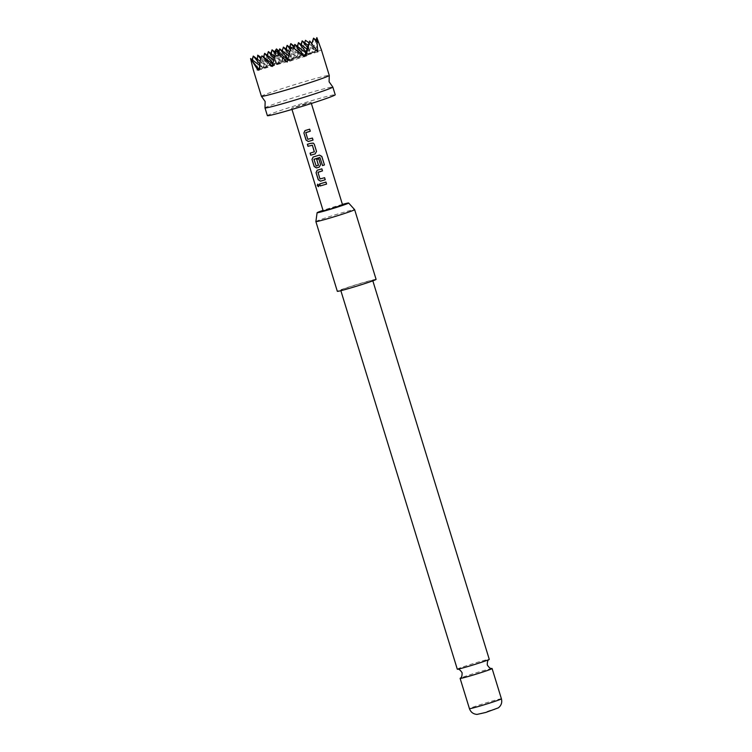 <?xml version="1.0" encoding="UTF-8"?>
<svg xmlns="http://www.w3.org/2000/svg" width="752" height="752" viewBox="0 0 752 752"><rect width="100%" height="100%" fill="white"/><g stroke="black" fill="none" stroke-linecap="round" stroke-linejoin="round"><path stroke-width="0.56" stroke-dasharray="3.76 2.82" d="M317.711 184.184L319.111 185.152L318.547 186.665M457.282 669.158A16.732 0.639 162.9 0 1 477.078 662.418A16.732 0.639 162.9 0 1 489.261 659.316M264.995 107.865A35.485 1.354 162.9 0 1 306.985 93.615A35.485 1.354 162.9 0 1 332.807 86.997M315.878 221.567A20.276 0.771 162.9 0 1 316.432 221.21A20.276 0.771 162.9 0 1 337.3 214.188A20.276 0.771 162.9 0 1 354.634 209.648M376.094 279.387A20.276 0.771 -17.1 0 0 358.92 283.861A20.276 0.771 -17.1 0 0 337.883 290.939A20.276 0.771 -17.1 0 0 337.328 291.315M491.968 668.519A16.732 0.639 -17.1 0 0 479.917 671.658A16.732 0.639 -17.1 0 0 460.224 678.285M480.951 713.798L489.881 710.48L494.778 709.54M352.904 287.17A16.732 0.639 -17.1 0 0 372.701 280.43A16.732 0.639 -17.1 0 0 360.518 283.532A16.732 0.639 -17.1 0 0 340.722 290.272A16.732 0.639 -17.1 0 0 352.904 287.17M261.414 96.284A35.485 1.354 162.9 0 1 303.413 81.996A35.485 1.354 162.9 0 1 329.254 75.407M305.481 40.307L302.934 54.539L295.668 47.291L290.244 48.908L287.875 59.013L285.553 60.122L289.633 47.273M316.855 37.6L317.062 50.76L316.169 49.632L316.019 51.014L308.987 42.873M267.374 115.648A35.485 1.354 162.9 0 1 309.373 101.36A35.485 1.354 162.9 0 1 335.213 94.78M303.601 104.114L310.99 102.234L307.324 103.682L291.607 108.194L303.601 104.114M342.564 204.892L323.181 210.851M295.668 47.291L294.22 46.192M293.853 47.338L300.612 55.648L304.692 42.798M302.934 54.539L296.927 57.406L301.007 44.556M290.986 47.235L289.539 60.931L287.809 59.615M304.748 55.075L304.607 56.466L287.217 62.04M290.798 43.588L290.244 48.908M276.04 50.628L274.48 65.405L272.158 66.514M287.875 59.013L279.011 51.136M278.795 51.813L285.553 60.122L270.494 64.597L274.452 52.104L270.833 64.428L266.8 66.355L270.88 53.505M272.779 63.318L274.48 65.405L272.647 64.005M272.045 49.82L270.494 64.597L261.141 57.462M260.596 58.722L259.083 70.039M260.596 58.731L266.8 66.355L260.211 61.326M264.666 53.345L263.106 68.112L259.12 69.654M270.833 64.428L269.573 63.459L270.494 64.597L269.103 65.001L260.295 56.814M316.855 40.016L315.68 51.174L311.986 52.941L316.066 40.091M309.739 40.993L308.292 54.699L304.269 56.626M316.019 51.014L316.169 49.632M308.969 42.93L315.68 51.174L308.113 45.402M307.483 47.404L311.986 52.941L296.927 57.406L293.233 59.173L297.313 46.323M257.41 59.192L257.316 69.175L252.738 61.373L251.403 62.012L253.631 70.932L263.106 68.112L259.637 65.471M269.573 63.459L269.103 65.001M259.139 69.532L263.501 57.03M251.403 62.012L252.127 59.737M253.292 56.052L252.738 61.373M305.998 56.052L304.607 56.466L304.983 55.263M306.045 51.935L308.292 54.699L305.773 52.781M313.546 38.164L311.986 52.941L308.292 54.699L293.233 59.173L288.768 55.77M294.793 44.396L293.233 59.173L278.174 63.647L273.437 60.038M287.969 58.994L289.539 60.931L293.553 48.288M317.062 50.76L300.612 55.648L290.751 48.119M302.172 40.871L300.612 55.648L285.553 60.122L275.467 52.424M290.413 49.406L296.927 57.406L289.746 51.935M298.478 42.638L296.927 57.406L257.316 69.175M321.471 50.121L311.986 52.941L306.948 49.096M289.172 54.182L293.233 59.173L289.539 60.931L258.03 70.293M317.776 51.888L308.292 54.699L311.836 43.56M259.825 64.08L263.106 68.112L267.186 55.263M268.361 51.578L266.8 66.355L263.106 68.112L278.174 63.647L274.48 65.405L278.56 52.555M273.803 58.271L278.174 63.647L282.254 50.798M275.1 53.58L281.859 61.88L274.301 56.109M279.725 48.871L278.174 63.647L281.859 61.88L285.939 49.03M287.114 45.346L285.553 60.122L281.859 61.88L283.419 47.103M342.423 204.412A16.497 0.63 -17.1 0 0 323.04 210.381M325.917 182.05L319.572 183.939M318.134 172.18L320.07 178.929L324.61 177.707M321.856 168.833L317.175 170.243M322.495 165.581L320.07 157.525M319.403 155.1L313.114 157.027M316.742 159.424L318.792 158.794M314.129 159.18L316.066 165.929L318.397 165.393M307.352 144.29L311.817 142.983M311.826 142.974L313.34 143.124M310.087 153.173L314.383 151.754M305.932 132.521L307.869 139.27L312.4 138.058M305.021 130.575L309.674 129.175M501.415 698.815A16.732 0.639 -17.1 0 0 489.232 701.917A16.732 0.639 -17.1 0 0 469.436 708.657M310.99 102.234L311.366 103.475M291.607 108.194L291.983 109.435"/><path stroke-width="1.13" d="M317.259 185.65L317.635 184.202L318.989 185.199L318.491 186.693L317.259 185.65L317.711 184.184M372.832 280.844L489.261 659.316A16.732 0.639 162.9 0 1 489.167 659.429A16.732 0.639 162.9 0 1 469.464 666.056A16.732 0.639 162.9 0 1 457.423 669.195A16.732 0.639 162.9 0 1 457.282 669.158L340.853 290.686M321.095 48.871L329.254 75.407A35.485 1.354 162.9 0 1 329.254 75.454L329.103 81.818L332.807 86.997A35.485 1.354 162.9 0 1 332.835 87.035A35.485 1.354 162.9 0 1 290.836 101.323A35.485 1.354 162.9 0 1 264.995 107.903A35.485 1.354 162.9 0 1 264.995 107.865L265.146 101.492L261.442 96.312A35.485 1.354 162.9 0 1 261.414 96.284L253.255 69.739L250.585 58.562L258.03 70.293L258.152 68.911L259.083 70.039L260.596 58.722L261.959 55.855L272.158 66.514L276.04 50.628L279.575 54.981L287.217 62.04L290.986 47.235L294.408 48.683L304.269 56.626L304.748 55.075L305.998 56.052L309.739 40.993L317.776 51.888L317.081 42.507L318.406 41.877L321.471 50.121L316.855 37.6L316.066 40.091M323.04 210.381A16.497 0.63 -17.1 0 0 317.56 212.421A16.497 0.63 -17.1 0 0 317.109 212.713A16.497 0.63 -17.1 0 0 330.936 209.122A16.497 0.63 -17.1 0 0 348.195 203.322A16.497 0.63 -17.1 0 0 348.637 203.012A16.497 0.63 -17.1 0 0 342.423 204.412M348.637 203.012L354.634 209.648A20.276 0.771 162.9 0 1 354.643 209.658A20.276 0.771 162.9 0 1 354.089 210.034A20.276 0.771 162.9 0 1 333.051 217.102A20.276 0.771 162.9 0 1 315.878 221.586A20.276 0.771 162.9 0 1 315.878 221.567L317.109 212.713M315.878 221.586L337.328 291.315A20.276 0.771 -17.1 0 0 354.502 286.832A20.276 0.771 -17.1 0 0 375.539 279.753A20.276 0.771 -17.1 0 0 376.094 279.387L354.643 209.658M457.423 669.195C457.376 669.722 458.729 667.541 462.095 672.73C462.226 678.915 459.886 677.881 460.224 678.285A16.732 0.639 -17.1 0 0 460.121 678.398A16.732 0.639 -17.1 0 0 472.312 675.296A16.732 0.639 -17.1 0 0 492.109 668.556A16.732 0.639 -17.1 0 0 491.968 668.519C492.015 667.992 490.661 670.164 487.296 664.984C487.164 658.799 489.505 659.833 489.167 659.429M501.415 698.815C502.327 702.509 501.293 705.526 498.322 707.867L485.726 712.464L477.078 714.4C473.299 714.137 470.752 712.219 469.436 708.657A16.732 0.639 -17.1 0 0 481.618 705.555A16.732 0.639 -17.1 0 0 501.415 698.815L492.109 668.556M274.151 56.588L279.575 54.981M329.254 75.454A35.485 1.354 162.9 0 1 287.264 89.704A35.485 1.354 162.9 0 1 261.442 96.312M308.987 42.873L305.481 40.307L304.692 42.798M332.835 87.035L335.213 94.78A35.485 1.354 162.9 0 1 293.224 109.068A35.485 1.354 162.9 0 1 267.374 115.648L264.995 107.903M306.337 130.19L309.674 129.175L310.294 131.205L305.773 132.719L307.794 139.299L312.4 138.058L313.029 140.088L308.329 141.498L306.055 140.088L303.893 132.963L304.983 130.594L306.337 130.19M310.397 143.406L313.358 143.134L314.317 144.29L316.507 151.406L315.163 153.897L310.708 155.203L310.087 153.173L314.364 151.772L312.343 145.192L307.982 146.32L307.352 144.29L310.397 143.406M314.468 156.632L319.459 155.091L321.828 156.407L324.46 164.951L322.542 165.572L319.891 157.431L313.979 159.377L316.169 166.051L318.491 165.214L316.714 159.433L318.792 158.794L320.578 164.632L319.233 167.123L316.47 167.94L314.176 166.53L311.986 159.415L313.114 157.027L314.468 156.632M318.397 165.393L316.733 159.415M318.538 169.849L321.875 168.833L322.495 170.864L317.974 172.377L319.995 178.957L324.61 177.707L325.231 179.747L320.54 181.157L318.246 179.756L316.056 172.631L317.175 170.243L318.538 169.849M322.599 183.065L325.945 182.05L326.565 184.08L320.173 185.97L319.572 183.939L322.599 183.065M291.983 109.435L323.181 210.851L330.57 208.971L342.564 204.892L311.366 103.475M314.298 151.932L312.362 145.183L307.982 146.32M294.22 46.192L290.798 43.588L293.853 47.338M287.809 59.615L276.04 50.628M289.633 47.273L290.798 43.588M279.011 51.136L276.454 48.927L278.795 51.813M272.647 64.005L261.959 55.855M270.88 53.505L272.045 49.82L275.1 53.58M261.141 57.462L257.701 55.169L260.596 58.731M259.12 69.654L258.152 68.911M308.264 42.065L308.969 42.93M308.113 45.402L302.172 40.871L307.483 47.404M304.372 56.287L294.408 48.683M253.631 70.932L253.255 69.739M257.701 55.169L257.41 59.192M276.454 48.927L274.452 52.104M263.501 57.03L264.666 53.345L272.779 63.318M252.005 60.771L259.139 69.532M259.637 65.471L250.585 58.562M252.127 59.737L253.292 56.052L259.825 64.08M318.406 41.877L313.546 38.164L317.081 42.507M304.983 55.263L308.564 43.973M305.773 52.781L294.793 44.396L304.4 56.203M297.313 46.323L298.478 42.638L306.045 51.935M293.553 48.288L294.793 44.396M301.007 44.556L302.172 40.871M290.751 48.119L287.114 45.346L290.413 49.406M306.948 49.096L298.478 42.638M289.746 51.935L283.419 47.103L289.172 54.182M311.836 43.56L313.546 38.164M260.211 61.326L253.292 56.052M267.186 55.263L268.361 51.578L273.803 58.271M273.437 60.038L264.666 53.345M275.467 52.424L272.045 49.82M274.301 56.109L268.361 51.578M278.56 52.555L279.725 48.871L287.969 58.994M285.939 49.03L287.114 45.346M282.254 50.798L283.419 47.103M288.768 55.77L279.725 48.871M325.917 182.05L326.565 184.08L320.173 185.97M320.286 185.932L319.685 183.902M318.547 186.665L317.419 185.594M324.591 177.707L325.212 179.747L320.615 181.129L318.246 179.756M321.856 168.833L322.476 170.864L318.058 172.208M318.35 179.709L316.056 172.631M316.16 172.593L317.25 170.215M314.063 159.208L319.891 157.431M319.403 155.1L321.743 156.425L324.46 164.951M324.366 164.97L322.495 165.581M318.763 158.794L320.559 164.622L319.252 167.104L316.545 167.912L314.28 166.493L311.986 159.415M312.089 159.368L313.18 156.999M313.349 143.124L314.298 144.29L316.507 151.406L315.182 153.887L310.708 155.203M308.085 146.283L307.455 144.252M310.811 155.166L310.191 153.135M312.381 138.048L313.029 140.088L308.405 141.47L306.055 140.088M309.655 129.175L310.294 131.205L305.857 132.549M306.167 140.041L303.893 132.963M303.996 132.925L305.058 130.557M469.436 708.657L460.121 678.398"/></g></svg>
